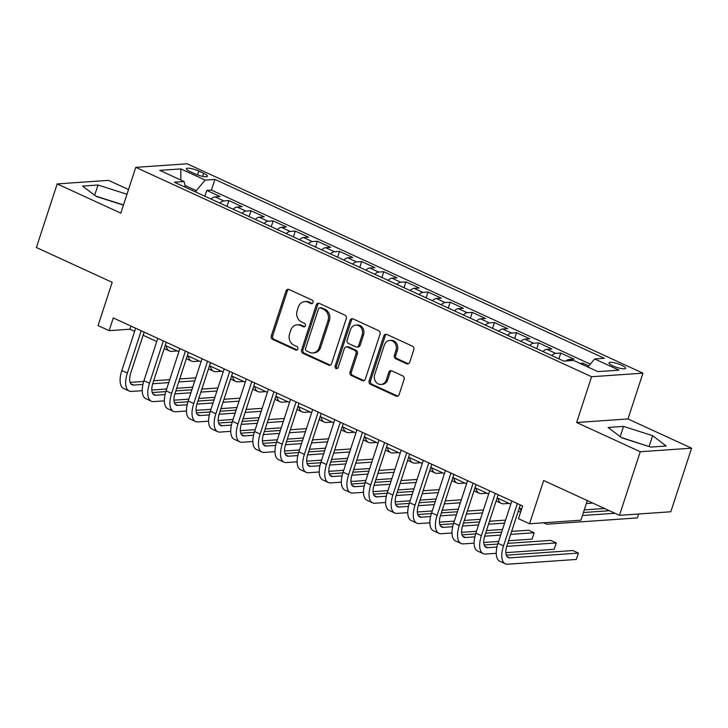 <?xml version="1.0" encoding="UTF-8"?>
<svg xmlns="http://www.w3.org/2000/svg" width="728" height="728" viewBox="0 0 728 728"><rect width="100%" height="100%" fill="white"/><g stroke="black" fill="none" stroke-linecap="round" stroke-linejoin="round"><path stroke-width="1.09" d="M313.004 302.511A1.884 1.62 -94 0 0 312.057 300.063L288.98 289.471A2.694 2.321 -94 0 0 285.995 290.963L271.298 335.917A2.694 2.321 -94 0 0 272.654 339.412L295.732 350.004A1.884 1.62 -94 0 0 296.878 346.51L293.894 345.136A8.609 7.417 -94 0 1 289.553 333.961L290.772 330.212A8.609 7.417 -94 0 1 297.133 324.815A8.609 7.417 -94 0 1 300.336 325.416L303.321 326.781A1.884 1.62 -94 0 0 304.468 323.287L301.483 321.922A8.609 7.417 -94 0 1 297.142 310.738L298.362 306.989A8.609 7.417 -94 0 1 304.723 301.592A8.609 7.417 -94 0 1 307.926 302.193L310.911 303.567A1.884 1.62 -94 0 0 313.004 302.511M621.776 365.265A8.772 1.893 18.1 0 0 608.999 362.853A8.772 1.893 18.1 0 0 612.894 365.884A8.772 1.893 18.1 0 0 625.67 368.304A8.772 1.893 18.1 0 0 621.776 365.265M406.697 363.782A2.694 2.321 -94 0 0 409.691 362.289L413.813 349.677A2.694 2.321 -94 0 0 412.458 346.182L386.823 334.407A2.694 2.321 -94 0 0 383.838 335.908L369.151 380.853A2.694 2.321 -94 0 0 370.507 384.348L396.132 396.123A2.694 2.321 -94 0 0 399.117 394.621L404.095 379.388A2.694 2.321 -94 0 0 402.748 375.894L391.773 370.861A2.694 2.321 -94 0 0 388.788 372.354L386.322 379.916A7.198 6.197 -94 0 1 381.008 384.42A7.198 6.197 -94 0 1 374.702 374.574L384.366 344.981A7.198 6.197 -94 0 1 389.68 340.476A7.198 6.197 -94 0 1 395.986 350.323L394.376 355.255A2.694 2.321 -94 0 0 395.732 358.749L406.697 363.782L408.089 363.691A2.694 2.321 -94 0 0 408.39 363.8M128.519 189.535L108.536 180.362L57.184 183.92L36.4 247.52L112.185 282.337L98.053 325.58L109.118 330.658L113.277 317.945L522.631 505.969L518.472 518.691L529.538 523.769L580.889 520.202L587.314 500.564M640.249 451.733L691.6 448.175L627.982 418.946L576.631 422.513L640.249 451.733L619.464 515.333L543.67 480.525L529.538 523.769M576.631 422.513L591.6 376.722L135.772 167.349L187.123 163.791L642.951 373.164L591.6 376.722M57.184 183.92L120.803 213.14L135.772 167.349M346.264 318.655A2.694 2.321 -94 0 0 344.908 315.151L319.283 303.385A2.694 2.321 -94 0 0 316.289 304.886L301.601 349.831A2.694 2.321 -94 0 0 302.957 353.326L328.583 365.101A2.694 2.321 -94 0 0 331.577 363.6L346.264 318.655M353.053 318.9L378.678 330.667A2.694 2.321 -94 0 1 380.034 334.161L365.347 379.106A2.694 2.321 -94 0 1 362.362 380.608L351.387 375.575A2.694 2.321 -94 0 1 350.031 372.081L355.992 353.844A2.694 2.321 -94 0 0 354.636 350.35L347.356 347.01A2.694 2.321 -94 0 0 344.371 348.512L338.165 367.485A1.884 1.62 -94 0 1 335.126 366.093L350.068 320.393A2.694 2.321 -94 0 1 353.053 318.9M691.6 448.175L670.816 511.766L619.464 515.333M588.806 365.893L582.928 363.199L582.491 364.537M571.389 360.578L569.014 359.486L574.074 359.132L560.797 353.034L558.904 358.84M551.806 355.583A10.966 5.032 -65.3 0 1 555.737 353.389L546.883 349.322L551.951 348.967L538.675 342.87L536.773 348.676M529.684 345.418A10.966 5.032 -65.3 0 1 533.606 343.225L524.751 339.157L529.82 338.802L516.543 332.705L514.65 338.52M507.553 335.262A10.966 5.032 -65.3 0 1 511.484 333.06L502.629 328.992L507.698 328.647L494.421 322.54L492.519 328.355M485.421 325.098A10.966 5.032 -65.3 0 1 489.353 322.895L480.498 318.828L485.567 318.482L472.29 312.385L470.388 318.191M463.299 314.933A10.966 5.032 -65.3 0 1 467.221 312.731L458.376 308.663L463.436 308.317L450.159 302.22L448.266 308.026M441.168 304.768A10.966 5.032 -65.3 0 1 445.099 302.566L436.245 298.507L441.314 298.152L428.037 292.055L426.135 297.861M419.046 294.603A10.966 5.032 -65.3 0 1 422.968 292.401L414.114 288.343L419.182 287.988L405.906 281.891L404.013 287.697M396.915 284.439A10.966 5.032 -65.3 0 1 400.846 282.246L391.992 278.178L397.06 277.823L383.783 271.726L381.882 277.532M374.784 274.274A10.966 5.032 -65.3 0 1 378.715 272.081L369.86 268.013L374.929 267.658L361.652 261.561L359.75 267.367M352.661 264.109A10.966 5.032 -65.3 0 1 356.584 261.916L347.738 257.849L352.798 257.494L339.521 251.397L337.628 257.212M330.53 253.945A10.966 5.032 -65.3 0 1 334.461 251.751L325.607 247.684L330.676 247.338L317.399 241.232L315.497 247.047M308.408 243.789A10.966 5.032 -65.3 0 1 312.33 241.587L303.485 237.519L308.545 237.173L295.268 231.076L293.375 236.882M286.277 233.624A10.966 5.032 -65.3 0 1 290.208 231.422L281.354 227.354L286.423 227.009L273.146 220.912L271.244 226.717M264.146 223.46A10.966 5.032 -65.3 0 1 268.077 221.257L259.223 217.199L264.291 216.844L251.014 210.747L249.113 216.553M242.024 213.295A10.966 5.032 -65.3 0 1 245.946 211.093L237.101 207.034L242.16 206.679L228.883 200.582L223.824 200.937A10.966 5.032 114.7 0 0 219.892 203.13M226.99 206.388L228.883 200.582M190.181 171.653L195.049 173.883A8.499 1.838 18.1 0 0 207.425 176.231A8.499 1.838 18.1 0 0 203.649 173.291L198.78 171.053A8.499 1.838 18.1 0 0 186.404 168.714A8.499 1.838 18.1 0 0 190.181 171.653M587.869 367.012L594.63 358.968L604.349 358.285L214.906 179.407L205.187 180.089L196.305 190.645L195.841 192.083M594.63 358.968L618.973 370.143L597.879 371.608L573.537 360.424L563.818 361.106L174.374 182.218L184.093 181.545L159.751 170.37L180.844 168.905L205.187 180.089M590.29 364.127L211.411 190.099L206.761 190.418L220.038 196.514L214.969 196.869A10.966 5.032 114.7 0 0 211.047 199.062M245.946 211.093L251.014 210.747M268.077 221.257L273.146 220.912M290.208 231.422L295.268 231.076M312.33 241.587L317.399 241.232M334.461 251.751L339.521 251.397M356.584 261.916L361.652 261.561M378.715 272.081L383.783 271.726M400.846 282.246L405.906 281.891M422.968 292.401L428.037 292.055M445.099 302.566L450.159 302.22M467.221 312.731L472.29 312.385M489.353 322.895L494.421 322.54M511.484 333.06L516.543 332.705M533.606 343.225L538.675 342.87M555.737 353.389L560.797 353.034M580.007 363.399L582.928 363.199M196.305 190.645L184.976 185.44M627.982 418.946L642.951 373.164M109.118 330.658L129.93 329.22L134.625 331.367M143.107 335.262L156.748 341.532M165.229 345.427L178.879 351.697M187.36 355.592L201.01 361.861M209.482 365.756L223.132 372.026M231.613 375.921L245.263 382.191M253.744 386.086L267.385 392.356M275.866 396.25L289.517 402.52M297.998 406.415L311.648 412.676M320.12 416.571L333.77 422.841M342.251 426.735L355.901 433.005M364.382 436.9L378.023 443.17M386.504 447.065L400.154 453.335M408.636 457.23L422.286 463.499M430.758 467.394L444.408 473.664M452.889 477.559L466.539 483.829M475.02 487.724L488.661 493.984M497.142 497.879L510.792 504.149M519.273 508.044L521.603 509.118M130.967 326.071L129.93 329.22M204.859 196.223L206.761 190.418M211.411 190.099L214.906 179.407M185.394 187.287L184.093 181.545M237.101 207.034A10.966 5.032 114.7 0 0 233.169 209.227M259.223 217.199A10.966 5.032 114.7 0 0 255.301 219.392M281.354 227.354A10.966 5.032 114.7 0 0 277.423 229.557M303.485 237.519A10.966 5.032 114.7 0 0 299.554 239.721M325.607 247.684A10.966 5.032 114.7 0 0 321.685 249.886M347.738 257.849A10.966 5.032 114.7 0 0 343.807 260.051M369.86 268.013A10.966 5.032 114.7 0 0 365.938 270.206M391.992 278.178A10.966 5.032 114.7 0 0 388.06 280.371M414.114 288.343A10.966 5.032 114.7 0 0 410.192 290.536M436.245 298.507A10.966 5.032 114.7 0 0 432.323 300.7M458.376 308.663A10.966 5.032 114.7 0 0 454.445 310.865M480.498 318.828A10.966 5.032 114.7 0 0 476.576 321.03M502.629 328.992A10.966 5.032 114.7 0 0 498.698 331.195M524.751 339.157A10.966 5.032 114.7 0 0 520.829 341.359M546.883 349.322A10.966 5.032 114.7 0 0 542.961 351.524M569.014 359.486A10.966 5.032 114.7 0 0 565.893 360.961M180.826 180.053L180.844 168.905M126.981 194.249L98.007 185.012L82.546 186.086L96.16 196.423L123.423 205.114M666.247 446.009L652.625 435.663L623.541 426.399L608.071 427.473L621.694 437.81L650.777 447.083L666.247 446.009M123.487 204.932L95.696 196.069M94.649 195.277L98.007 185.012M649.604 446.71L621.221 437.455M620.183 436.664L623.541 426.399M649.13 446.355L652.625 435.663M310.911 303.567L312.294 303.467L309.318 302.093A8.609 7.417 -94 0 0 306.106 301.492L304.723 301.592M297.133 324.815L298.516 324.715A8.609 7.417 -94 0 1 301.729 325.316L304.704 326.69L303.321 326.781M288.679 289.353A2.694 2.321 -94 0 0 287.378 290.872L272.691 335.817A2.694 2.321 -94 0 0 274.046 339.312L297.115 349.913L295.732 350.004M318.982 303.276A2.694 2.321 -94 0 0 317.681 304.786L302.985 349.731A2.694 2.321 -94 0 0 304.34 353.226L329.975 365.001A2.694 2.321 -94 0 0 330.275 365.11M320.529 307.98A1.884 1.62 -94 0 0 318.436 309.027L305.542 348.485A1.884 1.62 -94 0 0 306.488 350.923L309.637 352.37A8.609 7.417 -94 0 0 312.84 352.971A8.609 7.417 -94 0 0 319.201 347.575L328.01 320.602A8.609 7.417 -94 0 0 323.678 309.427L320.529 307.98L321.913 307.88A1.884 1.62 -94 0 0 321.212 307.753L319.82 307.844M312.84 352.971L314.232 352.88A8.609 7.417 -94 0 0 320.584 347.474L319.201 347.575M321.913 307.88L325.061 309.327A8.609 7.417 -94 0 1 329.402 320.511L320.584 347.474M346.355 346.828L347.747 346.728A2.694 2.321 -94 0 1 348.748 346.919L356.028 350.259A2.694 2.321 -94 0 1 357.384 353.753L351.424 371.981A2.694 2.321 -94 0 0 352.78 375.475L363.745 380.517A2.694 2.321 -94 0 0 364.046 380.626M352.752 318.782A2.694 2.321 -94 0 0 351.451 320.302L336.518 365.993A1.884 1.62 -94 0 0 337.464 368.441M362.171 334.935A7.198 6.197 -94 0 0 355.865 325.088A7.198 6.197 -94 0 0 350.55 329.593L347.147 340.022A2.694 2.321 -94 0 0 348.503 343.516L355.783 346.856A2.694 2.321 -94 0 0 358.767 345.363L362.171 334.935L363.563 334.834A7.198 6.197 -94 0 0 357.257 324.988L355.865 325.088M356.784 347.047L358.167 346.947A2.694 2.321 -94 0 0 360.151 345.263L358.767 345.363M363.563 334.834L360.151 345.263M389.68 340.476L391.072 340.376A7.198 6.197 -94 0 1 397.379 350.223L395.768 355.155A2.694 2.321 -94 0 0 397.124 358.649L408.089 363.691M381.008 384.42L382.391 384.329A7.198 6.197 -94 0 0 387.706 379.816L386.322 379.916M391.473 370.743A2.694 2.321 -94 0 0 390.172 372.263L387.706 379.816M386.523 334.298A2.694 2.321 -94 0 0 385.23 335.817L370.534 380.762A2.694 2.321 -94 0 0 371.89 384.257L397.524 396.023A2.694 2.321 -94 0 0 397.825 396.141M177.277 350.96L171.763 351.342A20.557 9.437 -65.3 0 1 169.415 350.951A20.557 9.437 -65.3 0 1 166.139 345.846M142.224 390.69L131.531 391.427A20.557 9.437 -65.3 0 1 129.184 391.036L123.651 388.488A20.557 9.437 -65.3 0 1 121.822 370.534L135.654 328.219M129.184 391.036A20.557 9.437 -65.3 0 1 127.354 373.073L141.187 330.767M144.135 332.114L130.822 372.836A13.705 6.297 114.7 0 0 132.041 384.803A13.705 6.297 114.7 0 0 133.606 385.067L142.934 384.42M152.716 383.747L168.769 382.628M178.751 381.936L194.813 380.826M130.112 382.391L143.716 381.445M153.69 380.753L169.742 379.634M179.725 378.942L195.787 377.832M192.729 387.178L176.667 388.297M166.694 388.989L151.815 390.026M199.399 361.124L193.885 361.507A20.557 9.437 -65.3 0 1 191.546 361.106A20.557 9.437 -65.3 0 1 188.261 356.01M221.53 371.289L216.016 371.671A20.557 9.437 -65.3 0 1 213.668 371.271A20.557 9.437 -65.3 0 1 210.392 366.175M243.653 381.454L238.138 381.836A20.557 9.437 -65.3 0 1 235.799 381.436A20.557 9.437 -65.3 0 1 232.523 376.34M265.784 391.619L260.269 392.001A20.557 9.437 -65.3 0 1 257.921 391.6A20.557 9.437 -65.3 0 1 254.645 386.504M164.355 400.855L153.654 401.592A20.557 9.437 -65.3 0 1 151.315 401.192L145.782 398.653A20.557 9.437 -65.3 0 1 143.953 380.699L157.776 338.384M151.315 401.192A20.557 9.437 -65.3 0 1 149.486 383.237L163.309 340.922M166.257 342.278L152.953 382.992A13.705 6.297 114.7 0 0 154.172 394.967A13.705 6.297 114.7 0 0 155.737 395.231L165.056 394.585M174.847 393.903L190.9 392.792M200.873 392.101L216.935 390.981M152.243 392.547L165.838 391.609M175.812 390.918L191.874 389.799M201.856 389.107L217.918 387.997M214.86 397.342L198.799 398.462M188.816 399.153L173.937 400.182M186.486 411.011L175.785 411.757A20.557 9.437 -65.3 0 1 173.437 411.356L167.904 408.817A20.557 9.437 -65.3 0 1 166.075 390.863L179.907 348.548M173.437 411.356A20.557 9.437 -65.3 0 1 171.608 393.402L185.44 351.087M188.388 352.443L175.084 393.156A13.705 6.297 114.7 0 0 176.303 405.132A13.705 6.297 114.7 0 0 177.859 405.396L187.187 404.75M196.979 404.067L213.022 402.957M223.005 402.266L239.066 401.146M174.365 402.711L187.97 401.774M197.943 401.083L214.005 399.963M223.978 399.272L240.04 398.152M236.982 407.507L220.921 408.626M210.947 409.318L196.069 410.346M208.608 421.175L197.907 421.921A20.557 9.437 -65.3 0 1 195.568 421.521L190.035 418.982A20.557 9.437 -65.3 0 1 188.206 401.019L202.038 358.713M195.568 421.521A20.557 9.437 -65.3 0 1 193.739 403.567L207.571 361.252M210.519 362.608L197.206 403.321A13.705 6.297 114.7 0 0 198.426 415.297A13.705 6.297 114.7 0 0 199.991 415.561L209.309 414.914M219.101 414.232L235.153 413.122M245.127 412.43L261.188 411.311M196.496 412.876L210.101 411.939M220.065 411.238L236.127 410.128M246.109 409.436L262.171 408.317M259.113 417.672L243.052 418.791M233.069 419.483L218.2 420.511M230.74 431.34L220.038 432.086A20.557 9.437 -65.3 0 1 217.69 431.686L212.167 429.147A20.557 9.437 -65.3 0 1 210.337 411.184L224.16 368.878M217.69 431.686A20.557 9.437 -65.3 0 1 215.87 413.722L229.693 371.416M232.642 372.772L219.337 413.486A13.705 6.297 114.7 0 0 220.557 425.461A13.705 6.297 114.7 0 0 222.122 425.725L231.44 425.079M241.232 424.397L257.275 423.286M267.258 422.595L283.319 421.476M218.627 423.041L232.223 422.094M242.196 421.403L258.258 420.293M268.241 419.601L284.293 418.482M281.245 427.837L265.183 428.947M255.2 429.647L240.322 430.676M287.915 401.783L282.4 402.165A20.557 9.437 -65.3 0 1 280.053 401.765A20.557 9.437 -65.3 0 1 276.776 396.66M252.862 441.505L242.169 442.251A20.557 9.437 -65.3 0 1 239.821 441.851L234.289 439.312A20.557 9.437 -65.3 0 1 232.459 421.348L246.291 379.042M239.821 441.851A20.557 9.437 -65.3 0 1 237.992 423.887L251.824 381.581M254.773 382.937L241.459 423.651A13.705 6.297 114.7 0 0 242.679 435.626A13.705 6.297 114.7 0 0 244.244 435.89L253.571 435.244M263.354 434.561L279.406 433.451M289.389 432.751L305.451 431.64M240.75 433.206L254.354 432.259M264.328 431.567L280.38 430.457M290.363 429.766L306.424 428.646M303.367 438.001L287.305 439.111M277.332 439.803L262.453 440.84M310.037 411.939L304.522 412.33A20.557 9.437 -65.3 0 1 302.184 411.93A20.557 9.437 -65.3 0 1 298.899 406.825M274.993 451.669L264.291 452.416A20.557 9.437 -65.3 0 1 261.953 452.015L256.42 449.476A20.557 9.437 -65.3 0 1 254.591 431.513L268.414 389.207M261.953 452.015A20.557 9.437 -65.3 0 1 260.124 434.052L273.946 391.746M276.895 393.102L263.591 433.815A13.705 6.297 114.7 0 0 264.81 445.791A13.705 6.297 114.7 0 0 266.375 446.055L275.694 445.409M285.485 444.726L301.538 443.607M311.511 442.915L327.573 441.805M262.881 443.37L276.476 442.424M286.45 441.732L302.511 440.622M312.494 439.921L328.555 438.811M325.498 448.166L309.436 449.276M299.454 449.968L284.575 451.005M332.168 422.104L326.654 422.486A20.557 9.437 -65.3 0 1 324.306 422.094A20.557 9.437 -65.3 0 1 321.03 416.989M297.124 461.834L286.423 462.571A20.557 9.437 -65.3 0 1 284.075 462.18L278.542 459.641A20.557 9.437 -65.3 0 1 276.713 441.678L290.545 399.363M284.075 462.18A20.557 9.437 -65.3 0 1 282.246 444.216L296.078 401.911M299.026 403.257L285.722 443.98A13.705 6.297 114.7 0 0 286.941 455.946A13.705 6.297 114.7 0 0 288.497 456.219L297.825 455.564M307.616 454.891L323.66 453.772M333.642 453.08L349.704 451.97M285.003 453.535L298.607 452.589M308.581 451.897L324.642 450.778M334.616 450.086L350.678 448.976M347.62 458.331L331.559 459.441M321.585 460.132L306.706 461.17M354.29 432.268L348.776 432.65A20.557 9.437 -65.3 0 1 346.437 432.259A20.557 9.437 -65.3 0 1 343.161 427.154M319.246 471.999L308.545 472.736A20.557 9.437 -65.3 0 1 306.206 472.345L300.673 469.797A20.557 9.437 -65.3 0 1 298.844 451.842L312.676 409.527M306.206 472.345A20.557 9.437 -65.3 0 1 304.377 454.381L318.209 412.075M321.157 413.422L307.844 454.145A13.705 6.297 114.7 0 0 309.063 466.111A13.705 6.297 114.7 0 0 310.629 466.375L319.947 465.729M329.739 465.056L345.791 463.936M355.764 463.245L371.826 462.134M307.134 463.7L320.739 462.753M330.703 462.062L346.765 460.942M356.747 460.251L372.809 459.141M369.751 468.495L353.69 469.605M343.707 470.297L328.838 471.335M376.421 442.433L370.907 442.815A20.557 9.437 -65.3 0 1 368.559 442.415A20.557 9.437 -65.3 0 1 365.283 437.319M341.377 482.164L330.676 482.901A20.557 9.437 -65.3 0 1 328.328 482.5L322.795 479.961A20.557 9.437 -65.3 0 1 320.975 462.007L334.798 419.692M328.328 482.5A20.557 9.437 -65.3 0 1 326.499 464.546L340.331 422.231M343.279 423.587L329.975 464.3A13.705 6.297 114.7 0 0 331.195 476.276A13.705 6.297 114.7 0 0 332.76 476.54L342.078 475.894M351.87 475.22L367.913 474.101M377.896 473.409L393.957 472.299M329.265 473.864L342.861 472.918M352.834 472.226L368.896 471.107M378.879 470.415L394.931 469.305M391.873 478.651L375.821 479.77M365.838 480.462L350.96 481.49M398.553 452.598L393.038 452.98A20.557 9.437 -65.3 0 1 390.69 452.579A20.557 9.437 -65.3 0 1 387.414 447.483M363.5 492.319L352.807 493.065A20.557 9.437 -65.3 0 1 350.459 492.665L344.926 490.126A20.557 9.437 -65.3 0 1 343.097 472.172L356.929 429.857M350.459 492.665A20.557 9.437 -65.3 0 1 348.63 474.711L362.462 432.396M365.411 433.752L352.097 474.465A13.705 6.297 114.7 0 0 353.317 486.44A13.705 6.297 114.7 0 0 354.882 486.704L364.209 486.058M373.992 485.376L390.044 484.266M400.027 483.574L416.088 482.455M351.387 484.02L364.992 483.083M374.966 482.391L391.018 481.272M401.001 480.58L417.062 479.47M414.005 488.816L397.943 489.935M387.969 490.627L373.091 491.655M420.675 462.762L415.16 463.144A20.557 9.437 -65.3 0 1 412.822 462.744A20.557 9.437 -65.3 0 1 409.536 457.648M385.631 502.484L374.929 503.23A20.557 9.437 -65.3 0 1 372.59 502.83L367.058 500.291A20.557 9.437 -65.3 0 1 365.229 482.327L379.051 440.021M372.59 502.83A20.557 9.437 -65.3 0 1 370.761 484.875L384.584 442.56M387.533 443.916L374.228 484.63A13.705 6.297 114.7 0 0 375.448 496.605A13.705 6.297 114.7 0 0 377.013 496.869L386.331 496.223M396.123 495.54L412.175 494.43M422.149 493.739L438.211 492.619M373.519 494.185L387.114 493.247M397.088 492.547L413.149 491.436M423.132 490.745L439.193 489.625M436.136 498.98L420.074 500.1M410.091 500.791L395.213 501.82M442.806 472.927L437.291 473.309A20.557 9.437 -65.3 0 1 434.944 472.909A20.557 9.437 -65.3 0 1 431.668 467.813M407.762 512.649L397.06 513.395A20.557 9.437 -65.3 0 1 394.713 512.994L389.18 510.455A20.557 9.437 -65.3 0 1 387.351 492.492L401.183 450.186M394.713 512.994A20.557 9.437 -65.3 0 1 392.883 495.04L406.715 452.725M409.664 454.081L396.36 494.794A13.705 6.297 114.7 0 0 397.579 506.77A13.705 6.297 114.7 0 0 399.135 507.034L408.463 506.388M418.254 505.705L434.298 504.595M444.28 503.903L460.342 502.784M395.641 504.349L409.245 503.403M419.219 502.711L435.28 501.601M445.254 500.91L461.315 499.79M458.258 509.145L442.196 510.264M432.223 510.956L417.344 511.984M464.928 483.092L459.414 483.474A20.557 9.437 -65.3 0 1 457.075 483.074A20.557 9.437 -65.3 0 1 453.799 477.968M487.059 493.247L481.545 493.639A20.557 9.437 -65.3 0 1 479.197 493.238A20.557 9.437 -65.3 0 1 475.921 488.133M509.19 503.412L503.676 503.794A20.557 9.437 -65.3 0 1 501.328 503.403A20.557 9.437 -65.3 0 1 498.052 498.298M586.34 503.549L592.82 503.094M604.568 508.499L584.256 509.9M520.993 510.992A20.557 9.437 -65.3 0 1 520.174 508.463M582.427 515.515L614.942 513.258M583.401 512.521L609.409 510.719M638.656 514.004L637.373 517.917L547.929 524.124A20.557 9.437 -65.3 0 1 545.581 523.723A20.557 9.437 -65.3 0 1 544.216 522.75M429.884 522.813L419.182 523.559A20.557 9.437 -65.3 0 1 416.844 523.159L411.311 520.62A20.557 9.437 -65.3 0 1 409.482 502.657L423.314 460.351M416.844 523.159A20.557 9.437 -65.3 0 1 415.015 505.196L428.847 462.89M431.795 464.246L418.482 504.959A13.705 6.297 114.7 0 0 419.701 516.935A13.705 6.297 114.7 0 0 421.266 517.199L430.585 516.552M440.376 515.87L456.429 514.76M466.402 514.068L482.464 512.949M417.772 514.514L431.376 513.568M441.341 512.876L457.402 511.766M467.385 511.074L483.447 509.955M480.389 519.31L464.328 520.42M454.345 521.121L439.475 522.149M452.015 532.978L441.314 533.724A20.557 9.437 -65.3 0 1 438.966 533.324L433.433 530.785A20.557 9.437 -65.3 0 1 431.613 512.821L445.436 470.515M438.966 533.324A20.557 9.437 -65.3 0 1 437.137 515.36L450.969 473.054M453.917 474.41L440.613 515.124A13.705 6.297 114.7 0 0 441.832 527.099A13.705 6.297 114.7 0 0 443.388 527.363L452.716 526.717M462.507 526.035L478.551 524.924M488.534 524.224L504.595 523.114M439.903 524.679L453.499 523.732M463.472 523.041L479.534 521.93M489.516 521.239L505.569 520.12M502.511 529.474L486.459 530.585M476.476 531.276L461.598 532.314M474.137 543.143L463.445 543.88A20.557 9.437 -65.3 0 1 461.097 543.488L455.564 540.95A20.557 9.437 -65.3 0 1 453.735 522.986L467.567 480.671M461.097 543.488A20.557 9.437 -65.3 0 1 459.268 525.525L473.1 483.219M476.048 484.575L462.735 525.288A13.705 6.297 114.7 0 0 463.954 537.255A13.705 6.297 114.7 0 0 465.52 537.528L474.847 536.873M484.63 536.199L500.682 535.08M510.665 534.388L534.152 532.76L528.619 530.221L511.638 531.395M462.025 534.843L475.63 533.897M485.603 533.205L501.656 532.095M534.152 532.76L532.077 539.12L508.581 540.749M498.607 541.441L483.729 542.478M496.269 553.307L485.567 554.044A20.557 9.437 -65.3 0 1 483.228 553.653L477.695 551.105A20.557 9.437 -65.3 0 1 475.866 533.151L489.689 490.836M483.228 553.653A20.557 9.437 -65.3 0 1 481.399 535.69L495.222 493.384M498.17 494.731L484.866 535.453A13.705 6.297 114.7 0 0 486.086 547.42A13.705 6.297 114.7 0 0 487.651 547.684L496.969 547.037M506.761 546.364L556.283 542.924L550.75 540.385L507.725 543.37M484.156 545.008L497.752 544.062M556.283 542.924L554.199 549.285L505.851 552.643M520.302 504.895L506.997 545.609A13.705 6.297 114.7 0 0 508.208 557.584A13.705 6.297 114.7 0 0 509.773 557.848L578.405 553.089L576.33 559.45L507.698 564.209A20.557 9.437 -65.3 0 1 505.35 563.818L499.817 561.27A20.557 9.437 -65.3 0 1 497.988 543.315L511.82 501M505.35 563.818A20.557 9.437 -65.3 0 1 503.521 545.854L517.353 503.539M578.405 553.089L572.872 550.55L506.279 555.173M223.824 200.937L214.969 196.869M197.525 174.902L198.78 171.053M202.648 176.367L203.649 173.291M309.318 302.093L307.926 302.193M301.729 325.316L300.336 325.416M274.046 339.312L272.654 339.412M272.691 335.817L271.298 335.917M287.378 290.872L285.995 290.963M329.975 365.001L328.583 365.101M304.34 353.226L302.957 353.326M302.985 349.731L301.601 349.831M317.681 304.786L316.289 304.886M329.402 320.511L328.01 320.602M325.061 309.327L323.678 309.427M363.745 380.517L362.362 380.608M352.78 375.475L351.387 375.575M351.424 371.981L350.031 372.081M357.384 353.753L355.992 353.844M356.028 350.259L354.636 350.35M348.748 346.919L347.356 347.01M336.518 365.993L335.126 366.093M351.451 320.302L350.068 320.393M397.124 358.649L395.732 358.749M395.768 355.155L394.376 355.255M397.379 350.223L395.986 350.323M390.172 372.263L388.788 372.354M397.524 396.023L396.132 396.123M371.89 384.257L370.507 384.348M370.534 380.762L369.151 380.853M385.23 335.817L383.838 335.908M121.822 370.534L127.354 373.073M130.822 383.793L133.606 385.067M143.953 380.699L149.486 383.237M152.953 393.957L155.737 395.231M166.075 390.863L171.608 393.402M175.084 404.122L177.859 405.396M188.206 401.019L193.739 403.567M197.206 414.287L199.991 415.561M210.337 411.184L215.87 413.722M219.337 424.442L222.122 425.725M232.459 421.348L237.992 423.887M241.459 434.607L244.244 435.89M254.591 431.513L260.124 434.052M263.591 444.772L266.375 446.055M276.713 441.678L282.246 444.216M285.722 454.936L288.497 456.219M298.844 451.842L304.377 454.381M307.844 465.101L310.629 466.375M320.975 462.007L326.499 464.546M329.975 475.266L332.76 476.54M343.097 472.172L348.63 474.711M352.097 485.43L354.882 486.704M365.229 482.327L370.761 484.875M374.228 495.595L377.013 496.869M387.351 492.492L392.883 495.04M396.351 505.751L399.135 507.034M409.482 502.657L415.015 505.196M418.482 515.915L421.266 517.199M431.613 512.821L437.137 515.36M440.613 526.08L443.388 527.363M453.735 522.986L459.268 525.525M462.735 536.245L465.52 537.528M475.866 533.151L481.399 535.69M484.866 546.41L487.651 547.684M497.988 543.315L503.521 545.854M506.988 556.574L509.773 557.848M164.209 348.557L169.415 350.951M186.341 358.722L191.546 361.106M208.463 368.887L213.668 371.271M230.594 379.042L235.799 381.436M252.716 389.207L257.921 391.6M274.847 399.372L280.053 401.765M296.979 409.536L302.184 411.93M319.101 419.701L324.306 422.094M341.232 429.866L346.437 432.259M363.354 440.031L368.559 442.415M385.485 450.195L390.69 452.579M407.616 460.36L412.822 462.744M429.738 470.515L434.944 472.909M451.87 480.68L457.075 483.074M473.992 490.845L479.197 493.238M496.123 501.01L501.328 503.403M518.254 511.174L520.584 512.248M543.552 522.795L545.581 523.723"/></g></svg>
